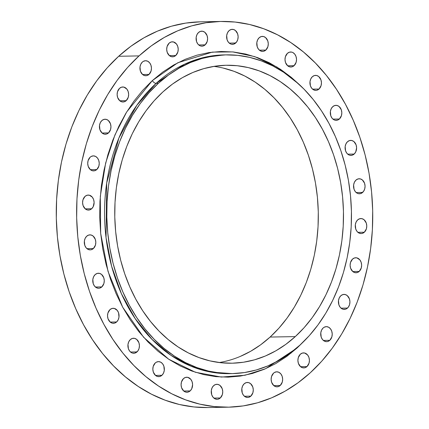 <?xml version="1.0" encoding="UTF-8"?>
<svg xmlns="http://www.w3.org/2000/svg" width="429" height="429" viewBox="0 0 429 429"><rect width="100%" height="100%" fill="white"/><g stroke="black" fill="none" stroke-linecap="round" stroke-linejoin="round"><path stroke-width="0.64" d="M294.096 65.669A7.508 5.765 -91 0 1 290.9 67.01A7.508 5.765 -91 0 1 285.29 61.797A7.508 5.765 -91 0 1 287.43 53.341L285.376 56.757L285.001 59.642L285.5 62.5L287.693 65.819L289.795 66.892L292.042 66.838L294.096 65.669L296.144 62.253L296.525 59.368L296.021 56.505L294.723 54.102L292.819 52.515L291.731 52.118L289.478 52.166L287.43 53.341A7.508 5.765 -91 0 1 290.626 51.995A7.508 5.765 -91 0 1 296.23 57.213A7.508 5.765 -91 0 1 294.096 65.669L287.655 65.787L294.096 65.669M265.851 50.064A7.508 5.765 -91 0 1 262.65 51.405A7.508 5.765 -91 0 1 257.046 46.193A7.508 5.765 -91 0 1 259.18 37.731L257.636 39.838L256.832 42.568L257.255 46.895L258.553 49.303L260.457 50.885L262.677 51.405L263.797 51.233L265.851 50.064L267.9 46.643L268.275 43.758L267.776 40.9L265.583 37.58L263.481 36.508L261.234 36.562L259.18 37.731A7.508 5.765 -91 0 1 262.382 36.39A7.508 5.765 -91 0 1 267.986 41.602A7.508 5.765 -91 0 1 265.851 50.064L259.406 50.177L265.851 50.064M235.703 43.002A7.508 5.765 -91 0 1 232.507 44.343A7.508 5.765 -91 0 1 226.903 39.13A7.508 5.765 -91 0 1 229.038 30.668L227.493 32.776L226.689 35.505L227.113 39.833L228.41 42.24L230.314 43.822L231.403 44.225L233.655 44.171L236.561 42.047L237.757 39.581L238.133 36.701L237.634 33.837L235.441 30.518L233.338 29.445L231.092 29.499L229.038 30.668A7.508 5.765 -91 0 1 232.234 29.328A7.508 5.765 -91 0 1 237.843 34.54A7.508 5.765 -91 0 1 235.703 43.002L229.263 43.115L235.703 43.002M205.175 44.836A7.508 5.765 -91 0 1 201.979 46.176A7.508 5.765 -91 0 1 196.375 40.964A7.508 5.765 -91 0 1 198.509 32.507L196.965 34.615L196.16 37.339L196.584 41.672L197.882 44.074L199.785 45.656L200.874 46.059L203.126 46.005L205.175 44.836L207.228 41.42L207.604 38.535L207.105 35.671L204.912 32.357L202.81 31.285L200.563 31.338L198.509 32.507A7.508 5.765 -91 0 1 201.705 31.167A7.508 5.765 -91 0 1 207.314 36.379A7.508 5.765 -91 0 1 205.175 44.836L198.734 44.954L205.175 44.836M175.793 55.48A7.508 5.765 -91 0 1 172.597 56.821A7.508 5.765 -91 0 1 166.988 51.609A7.508 5.765 -91 0 1 169.128 43.152L167.074 46.568L166.699 49.453L167.197 52.317L169.391 55.636L171.493 56.703L173.74 56.655L175.793 55.48L177.842 52.065L178.223 49.179L177.719 46.321L176.421 43.914L173.429 41.929L171.176 41.983L169.128 43.152A7.508 5.765 -91 0 1 172.324 41.811A7.508 5.765 -91 0 1 177.928 47.024A7.508 5.765 -91 0 1 175.793 55.48L169.348 55.598L175.793 55.48M149.029 74.399A7.508 5.765 -91 0 1 145.828 75.74A7.508 5.765 -91 0 1 140.224 70.528A7.508 5.765 -91 0 1 142.358 62.071L140.814 64.178L140.01 66.903L140.433 71.235L142.626 74.555L144.729 75.622L146.975 75.574L149.029 74.399L151.078 70.983L151.453 68.098L150.954 65.24L149.657 62.832L147.753 61.25L145.533 60.73L143.34 61.352L142.358 62.071A7.508 5.765 -91 0 1 145.56 60.73A7.508 5.765 -91 0 1 151.164 65.943A7.508 5.765 -91 0 1 149.029 74.399L142.584 74.517L149.029 74.399M126.223 100.643A7.508 5.765 -91 0 1 123.026 101.984A7.508 5.765 -91 0 1 117.417 96.772A7.508 5.765 -91 0 1 119.557 88.315L117.503 91.731L117.128 94.616L117.626 97.48L119.82 100.794L121.922 101.866L124.169 101.812L126.223 100.643L128.271 97.227L128.652 94.342L128.148 91.479L126.85 89.076L123.858 87.092L121.605 87.146L119.557 88.315A7.508 5.765 -91 0 1 122.753 86.974A7.508 5.765 -91 0 1 128.357 92.187A7.508 5.765 -91 0 1 126.223 100.643L119.782 100.761L126.223 100.643M108.521 132.899A7.508 5.765 -91 0 1 105.325 134.239A7.508 5.765 -91 0 1 99.716 129.027A7.508 5.765 -91 0 1 101.855 120.565L100.311 122.673L99.507 125.402L99.925 129.73L102.118 133.049L104.22 134.121L106.467 134.068L108.521 132.899L110.575 129.478L110.95 126.598L110.451 123.734L108.258 120.415L106.156 119.342L103.909 119.396L101.855 120.565A7.508 5.765 -91 0 1 105.051 119.224A7.508 5.765 -91 0 1 110.661 124.437A7.508 5.765 -91 0 1 108.521 132.899L102.081 133.017L108.521 132.899M96.815 169.541A7.508 5.765 -91 0 1 93.613 170.881A7.508 5.765 -91 0 1 88.009 165.669A7.508 5.765 -91 0 1 90.144 157.212L88.095 160.628L87.72 163.513L88.218 166.377L90.412 169.696L92.514 170.763L94.761 170.715L96.815 169.541L98.863 166.125L99.238 163.24L98.74 160.382L97.442 157.974L95.538 156.392L93.318 155.872L91.125 156.494L90.144 157.212A7.508 5.765 -91 0 1 93.345 155.872A7.508 5.765 -91 0 1 98.949 161.084A7.508 5.765 -91 0 1 96.815 169.541L90.369 169.659L96.815 169.541M91.683 208.741A7.508 5.765 -91 0 1 88.487 210.081A7.508 5.765 -91 0 1 82.877 204.869A7.508 5.765 -91 0 1 85.017 196.412L82.963 199.828L82.588 202.713L83.087 205.577L85.28 208.891L87.382 209.963L89.629 209.91L91.683 208.741L93.227 206.633L94.112 202.44L93.613 199.576L92.31 197.174L89.318 195.19L87.071 195.243L85.017 196.412A7.508 5.765 -91 0 1 88.213 195.072A7.508 5.765 -91 0 1 93.822 200.284A7.508 5.765 -91 0 1 91.683 208.741L85.242 208.859L91.683 208.741M93.388 248.53A7.508 5.765 -91 0 1 90.192 249.871A7.508 5.765 -91 0 1 84.583 244.659A7.508 5.765 -91 0 1 86.722 236.197L85.178 238.304L84.374 241.034L84.792 245.361L86.095 247.769L87.999 249.351L90.213 249.871L91.334 249.699L93.388 248.53L95.442 245.109L95.817 242.229L95.318 239.366L93.125 236.047L91.023 234.974L88.776 235.028L86.722 236.197A7.508 5.765 -91 0 1 89.918 234.856A7.508 5.765 -91 0 1 95.528 240.068A7.508 5.765 -91 0 1 93.388 248.53L86.948 248.648L93.388 248.53M101.845 286.91A7.508 5.765 -91 0 1 98.649 288.25A7.508 5.765 -91 0 1 93.045 283.038A7.508 5.765 -91 0 1 95.179 274.581L93.635 276.689L92.83 279.413L93.254 283.746L94.552 286.148L96.455 287.73L98.67 288.25L99.796 288.079L101.845 286.91L103.898 283.494L104.274 280.609L103.775 277.745L101.582 274.426L99.48 273.359L97.233 273.412L95.179 274.581A7.508 5.765 -91 0 1 98.375 273.241A7.508 5.765 -91 0 1 103.984 278.453A7.508 5.765 -91 0 1 101.845 286.91L95.404 287.028L101.845 286.91M116.629 321.959A7.508 5.765 -91 0 1 113.433 323.3A7.508 5.765 -91 0 1 107.824 318.087A7.508 5.765 -91 0 1 109.963 309.631L107.91 313.047L107.534 315.932L108.033 318.795L110.226 322.115L112.328 323.182L114.575 323.134L116.629 321.959L118.173 319.852L118.978 317.128L118.56 312.8L117.256 310.392L114.264 308.408L112.017 308.462L109.963 309.631A7.508 5.765 -91 0 1 113.159 308.29A7.508 5.765 -91 0 1 118.769 313.502A7.508 5.765 -91 0 1 116.629 321.959L110.189 322.077L116.629 321.959M136.996 351.925A7.508 5.765 -91 0 1 133.8 353.265A7.508 5.765 -91 0 1 128.196 348.053A7.508 5.765 -91 0 1 130.33 339.591L128.786 341.699L127.981 344.428L128.405 348.756L129.703 351.163L131.606 352.745L132.695 353.147L134.947 353.094L137.854 350.97L139.05 348.504L139.425 345.624L138.926 342.76L136.733 339.441L134.631 338.368L132.384 338.422L130.33 339.591A7.508 5.765 -91 0 1 133.526 338.25A7.508 5.765 -91 0 1 139.135 343.463A7.508 5.765 -91 0 1 136.996 351.925L130.555 352.037L136.996 351.925M161.931 375.295A7.508 5.765 -91 0 1 158.73 376.635A7.508 5.765 -91 0 1 153.126 371.423A7.508 5.765 -91 0 1 155.26 362.961L153.212 366.382L152.837 369.262L153.335 372.125L155.529 375.445L157.631 376.517L159.878 376.464L161.931 375.295L163.476 373.187L164.28 370.458L163.857 366.13L162.559 363.722L160.655 362.14L158.435 361.62L156.242 362.242L155.26 362.961A7.508 5.765 -91 0 1 158.462 361.62A7.508 5.765 -91 0 1 164.066 366.833A7.508 5.765 -91 0 1 161.931 375.295L155.486 375.413L161.931 375.295M190.176 390.899A7.508 5.765 -91 0 1 186.98 392.24A7.508 5.765 -91 0 1 181.37 387.028A7.508 5.765 -91 0 1 183.51 378.571L181.456 381.987L181.081 384.872L181.58 387.736L183.773 391.05L185.875 392.122L188.122 392.068L190.176 390.899L191.72 388.792L192.605 384.599L192.106 381.735L190.803 379.333L187.811 377.348L185.564 377.402L183.51 378.571A7.508 5.765 -91 0 1 186.706 377.23A7.508 5.765 -91 0 1 192.315 382.443A7.508 5.765 -91 0 1 190.176 390.899L183.735 391.017L190.176 390.899M220.318 397.962A7.508 5.765 -91 0 1 217.122 399.302A7.508 5.765 -91 0 1 211.513 394.09A7.508 5.765 -91 0 1 213.653 385.633L212.108 387.741L211.304 390.465L211.722 394.798L213.025 397.2L214.929 398.782L217.144 399.302L218.264 399.131L220.318 397.962L222.372 394.546L222.748 391.661L222.249 388.797L220.056 385.483L217.953 384.411L215.707 384.464L213.653 385.633A7.508 5.765 -91 0 1 216.849 384.293A7.508 5.765 -91 0 1 222.458 389.505A7.508 5.765 -91 0 1 220.318 397.962L213.878 398.08L220.318 397.962M250.847 396.128A7.508 5.765 -91 0 1 247.651 397.469A7.508 5.765 -91 0 1 242.047 392.256A7.508 5.765 -91 0 1 244.181 383.794L242.637 385.902L241.833 388.631L242.251 392.959L243.554 395.366L245.458 396.948L247.672 397.469L248.793 397.297L250.847 396.128L252.901 392.707L253.276 389.822L252.778 386.963L250.584 383.644L248.482 382.571L246.235 382.625L244.181 383.794A7.508 5.765 -91 0 1 247.377 382.454A7.508 5.765 -91 0 1 252.987 387.666A7.508 5.765 -91 0 1 250.847 396.128L244.407 396.24L250.847 396.128M280.234 385.483A7.508 5.765 -91 0 1 277.032 386.824A7.508 5.765 -91 0 1 271.428 381.606A7.508 5.765 -91 0 1 273.563 373.15L271.514 376.565L271.139 379.451L271.637 382.314L273.831 385.633L275.933 386.706L278.18 386.652L280.234 385.483L282.282 382.062L282.657 379.177L282.159 376.319L280.861 373.911L278.957 372.329L276.737 371.809L274.544 372.431L273.563 373.15A7.508 5.765 -91 0 1 276.764 371.809A7.508 5.765 -91 0 1 282.368 377.021A7.508 5.765 -91 0 1 280.234 385.483L273.788 385.596L280.234 385.483M306.998 366.564A7.508 5.765 -91 0 1 303.802 367.905A7.508 5.765 -91 0 1 298.193 362.693A7.508 5.765 -91 0 1 300.332 354.231L298.278 357.647L297.903 360.532L298.402 363.395L300.595 366.715L302.697 367.787L304.944 367.733L306.998 366.564L309.046 363.143L309.427 360.258L308.923 357.4L307.625 354.992L304.633 353.008L302.381 353.062L300.332 354.231A7.508 5.765 -91 0 1 303.528 352.89A7.508 5.765 -91 0 1 309.132 358.102A7.508 5.765 -91 0 1 306.998 366.564L300.557 366.677L306.998 366.564M329.804 340.32A7.508 5.765 -91 0 1 326.603 341.661A7.508 5.765 -91 0 1 320.999 336.449A7.508 5.765 -91 0 1 323.134 327.987L321.589 330.094L320.785 332.824L321.208 337.151L322.506 339.554L324.41 341.141L326.63 341.661L327.751 341.489L329.804 340.32L331.853 336.899L332.228 334.014L331.73 331.156L330.432 328.748L328.528 327.166L326.308 326.646L324.115 327.268L323.134 327.987A7.508 5.765 -91 0 1 326.335 326.646A7.508 5.765 -91 0 1 331.939 331.858A7.508 5.765 -91 0 1 329.804 340.32L323.359 340.433L329.804 340.32M347.501 308.065A7.508 5.765 -91 0 1 344.305 309.406A7.508 5.765 -91 0 1 338.701 304.193A7.508 5.765 -91 0 1 340.835 295.731L339.291 297.844L338.486 300.568L338.91 304.896L340.208 307.303L342.111 308.885L343.2 309.288L345.452 309.234L346.525 308.783L348.359 307.11L349.555 304.649L349.93 301.764L349.431 298.9L347.238 295.581L345.136 294.509L342.889 294.562L340.835 295.731A7.508 5.765 -91 0 1 344.031 294.391A7.508 5.765 -91 0 1 349.64 299.603A7.508 5.765 -91 0 1 347.501 308.065L341.06 308.183L347.501 308.065M359.212 271.423A7.508 5.765 -91 0 1 356.016 272.764A7.508 5.765 -91 0 1 350.407 267.546A7.508 5.765 -91 0 1 352.547 259.089L350.493 262.505L350.118 265.39L350.616 268.254L352.81 271.573L354.912 272.646L357.159 272.592L359.212 271.423L361.261 268.002L361.642 265.117L361.138 262.258L359.84 259.851L356.848 257.867L354.595 257.92L352.547 259.089A7.508 5.765 -91 0 1 355.743 257.749A7.508 5.765 -91 0 1 361.347 262.961A7.508 5.765 -91 0 1 359.212 271.423L352.772 271.536L359.212 271.423M364.344 232.223A7.508 5.765 -91 0 1 361.143 233.564A7.508 5.765 -91 0 1 355.539 228.351A7.508 5.765 -91 0 1 357.673 219.889L356.129 221.997L355.325 224.726L355.748 229.054L357.046 231.462L358.95 233.044L361.17 233.564L362.291 233.392L364.344 232.223L366.393 228.802L366.768 225.922L366.269 223.059L364.076 219.739L361.974 218.667L359.727 218.72L357.673 219.889A7.508 5.765 -91 0 1 360.875 218.549A7.508 5.765 -91 0 1 366.479 223.761A7.508 5.765 -91 0 1 364.344 232.223L357.899 232.336L364.344 232.223M362.634 192.433A7.508 5.765 -91 0 1 359.438 193.774A7.508 5.765 -91 0 1 353.834 188.562A7.508 5.765 -91 0 1 355.968 180.1L354.424 182.212L353.619 184.937L354.043 189.264L355.341 191.672L357.244 193.254L358.333 193.656L360.585 193.602L363.492 191.479L364.688 189.017L365.063 186.132L364.564 183.269L362.371 179.949L360.269 178.877L358.022 178.931L355.968 180.1A7.508 5.765 -91 0 1 359.164 178.759A7.508 5.765 -91 0 1 364.773 183.971A7.508 5.765 -91 0 1 362.634 192.433L356.193 192.551L362.634 192.433M354.177 154.054A7.508 5.765 -91 0 1 350.981 155.395A7.508 5.765 -91 0 1 345.377 150.182A7.508 5.765 -91 0 1 347.511 141.72L345.967 143.828L345.163 146.557L345.586 150.885L346.884 153.292L348.788 154.874L349.876 155.277L352.129 155.223L354.177 154.054L355.727 151.946L356.606 147.753L356.108 144.889L353.914 141.57L351.812 140.498L349.565 140.551L347.511 141.72A7.508 5.765 -91 0 1 350.707 140.38A7.508 5.765 -91 0 1 356.317 145.592A7.508 5.765 -91 0 1 354.177 154.054L347.737 154.167L354.177 154.054M319.026 89.039A7.508 5.765 -91 0 1 315.83 90.38A7.508 5.765 -91 0 1 310.221 85.167A7.508 5.765 -91 0 1 312.36 76.711L310.816 78.818L310.011 81.542L310.43 85.875L311.733 88.277L313.637 89.859L315.851 90.38L316.972 90.208L319.026 89.039L321.08 85.623L321.455 82.738L320.956 79.874L318.763 76.56L316.661 75.488L314.414 75.542L312.36 76.711A7.508 5.765 -91 0 1 315.556 75.37A7.508 5.765 -91 0 1 321.165 80.582A7.508 5.765 -91 0 1 319.026 89.039L312.585 89.157L319.026 89.039M339.398 119.005A7.508 5.765 -91 0 1 336.197 120.345A7.508 5.765 -91 0 1 330.593 115.128A7.508 5.765 -91 0 1 332.727 106.671L331.183 108.778L330.378 111.508L330.802 115.835L332.1 118.238L334.003 119.825L335.097 120.227L337.344 120.174L339.398 119.005L341.446 115.583L341.822 112.698L341.323 109.84L339.13 106.521L337.028 105.448L334.781 105.502L332.727 106.671A7.508 5.765 -91 0 1 335.928 105.33A7.508 5.765 -91 0 1 341.532 110.543A7.508 5.765 -91 0 1 339.398 119.005L332.952 119.117L339.398 119.005M298.6 83.912L291.221 77.29L280.528 69.326L269.294 62.752L257.631 57.642L245.656 54.043L233.473 51.984L221.208 51.485L208.971 52.563L196.895 55.191L185.076 59.358L173.648 65.01L162.704 72.104L152.359 80.566L142.712 90.321L133.853 101.265L125.874 113.299L118.838 126.303L112.827 140.16L107.893 154.73L104.081 169.868L101.432 185.441L99.968 201.287L99.705 217.262L100.649 233.21L102.788 248.976L106.097 264.403L110.548 279.349L116.103 293.672L122.699 307.228L130.277 319.889L138.765 331.537L148.08 342.052L158.135 351.34L168.833 359.309L180.062 365.878L191.725 370.988L203.705 374.592L215.884 376.651L228.153 377.145L240.385 376.072L252.466 373.439L264.28 369.278L275.713 363.62L286.652 356.526L296.997 348.064L265.551 368.731L244.997 375.252L221.343 377.064L195.393 372.265L168.726 359.239L143.64 337.291L122.699 307.228L108.033 271.45L100.665 233.36L100.295 196.375L105.636 163.063L114.988 134.808L126.7 111.931L152.359 80.566A3.464 1.839 -132.3 0 0 156.118 83.371L136.792 105.314L118.876 138.058L106.692 182.99L106.043 237.661L111.62 266.253L121.428 293.742L135.146 318.565L152.032 339.393L171.026 355.368L190.985 366.184L210.848 372.077L232.003 373.611A159.4 122.345 -91 0 1 112.983 262.939A159.4 122.345 -91 0 1 158.344 83.333A159.4 122.345 -91 0 1 226.239 54.864A159.4 122.345 -91 0 1 345.259 165.535A159.4 122.345 -91 0 1 299.898 345.141L299.898 345.141A159.4 122.345 -91 0 1 232.003 373.611M298.595 83.912L277.075 67.122L254.697 56.612L232.791 51.914L212.355 52.107L177.853 62.731L152.359 80.566A3.464 1.839 47.7 0 0 156.118 83.371L184.572 64.2L202.933 57.679L224.018 54.901A159.4 122.345 89 0 0 156.118 83.371L158.344 83.333L156.118 83.371A159.4 122.345 89 0 0 110.757 262.977A159.4 122.345 89 0 0 229.783 373.648M221.192 21.45L200.831 21.82A192.9 148.059 89 0 0 118.667 56.274L139.028 55.904A192.9 148.059 -91 0 1 221.192 21.45A192.9 148.059 -91 0 1 365.224 155.378A192.9 148.059 -91 0 1 310.333 372.726L310.333 372.726A192.9 148.059 -91 0 1 228.169 407.18A192.9 148.059 -91 0 1 84.132 273.252A192.9 148.059 -91 0 1 139.028 55.904L118.667 56.274L130.92 46.246L143.876 37.849L157.416 31.151L171.412 26.217L185.719 23.102L200.209 21.831M295.286 336.604A149.002 114.366 -91 0 1 231.816 363.218A149.002 114.366 -91 0 1 120.554 259.76A149.002 114.366 -91 0 1 162.956 91.87A149.002 114.366 -91 0 1 226.426 65.256A149.002 114.366 -91 0 1 337.687 168.71A149.002 114.366 -91 0 1 295.286 336.604L270.114 337.055L295.286 336.604L304.113 327.681L312.215 317.669L319.519 306.655L325.954 294.755L331.451 282.084L335.971 268.752L339.457 254.901L341.881 240.653L343.216 226.153L343.457 211.54L342.594 196.949L340.642 182.529L337.612 168.409L333.537 154.735L328.458 141.634L322.42 129.231L315.487 117.648L307.722 106.993L299.201 97.367L289.999 88.873L280.217 81.585L269.938 75.574L259.272 70.898L248.311 67.6L237.167 65.717L225.944 65.267L214.752 66.248L203.7 68.656L192.889 72.463L182.432 77.638L172.42 84.127L162.956 91.87L154.129 100.788L146.026 110.805L138.723 121.815L132.288 133.714L126.786 146.391L122.27 159.717L118.785 173.573L116.361 187.816L115.026 202.316L114.784 216.935L115.648 231.521L117.6 245.946L120.629 260.06L124.705 273.734L129.783 286.84L135.821 299.244L142.755 310.827L150.52 321.482L159.041 331.102L168.243 339.596L178.024 346.889L188.304 352.895L198.97 357.571L209.931 360.869L221.074 362.752L232.298 363.207L243.49 362.226L254.542 359.818L265.353 356.006L275.809 350.836L285.821 344.342L295.286 336.604M219.214 362.537A149.002 114.366 89 0 0 270.114 337.055L278.941 328.137L287.044 318.12L294.348 307.11L300.783 295.211L306.285 282.534L310.8 269.208L314.285 255.352L316.709 241.109L318.05 226.609L318.286 211.996L317.422 197.404L315.471 182.985L312.441 168.865L308.365 155.191L303.287 142.09L297.254 129.687L290.32 118.098L282.55 107.448L274.029 97.823L264.832 89.329L255.046 82.041L244.771 76.03L234.1 71.353L223.139 68.055M240.181 356.461L250.638 351.287L260.65 344.798L270.114 337.055A149.002 114.366 89 0 0 314.334 177.054A149.002 114.366 89 0 0 213.857 66.388M207.84 407.55L193.908 406.949L179.478 404.515L165.288 400.246L151.48 394.192L138.176 386.411L125.509 376.973L113.599 365.975L102.569 353.523L92.514 339.725L83.537 324.732L75.724 308.671L69.144 291.709L63.873 274.008L59.953 255.732L57.422 237.06L56.306 218.173L56.617 199.254L58.349 180.486L61.486 162.044L65.996 144.106L71.841 126.855L78.963 110.446L87.296 95.04L96.75 80.786L107.239 67.82L118.667 56.274A192.9 148.059 89 0 0 63.776 273.622A192.9 148.059 89 0 0 207.808 407.55L228.169 407.18M310.333 372.726L298.08 382.754L285.124 391.151L271.584 397.849L257.588 402.783L243.281 405.898L228.791 407.169L214.264 406.585L199.839 404.145L185.65 399.876L171.836 393.827L158.532 386.041L145.865 376.608L133.961 365.61L122.925 353.153L112.87 339.36L103.893 324.362L96.08 308.306L89.505 291.345L84.229 273.638L80.309 255.362L77.778 236.695L76.662 217.809L76.973 198.89L78.705 180.116L81.842 161.674L86.358 143.742L92.203 126.485L99.324 110.076L107.652 94.67L117.106 80.416L127.601 67.455L139.028 55.904L151.276 45.882L164.237 37.479L177.778 30.781L191.768 25.847L206.076 22.732L220.565 21.461L235.092 22.051L249.522 24.485L263.712 28.754L277.52 34.808L290.824 42.589L303.491 52.027L315.401 63.025L326.431 75.477L336.486 89.275L345.463 104.268L353.276 120.329L359.856 137.291L365.127 154.992L369.047 173.268L371.578 191.94L372.694 210.827L372.383 229.746L370.651 248.514L367.514 266.956L363.004 284.894L357.159 302.145L350.037 318.554L341.704 333.96L332.25 348.214L321.761 361.18L310.333 372.726M296.997 348.064L303.265 341.956L296.997 348.064M299.898 345.141L289.773 353.421L279.07 360.365L267.878 365.899L256.317 369.975L244.492 372.549L232.518 373.6L220.517 373.112L208.591 371.101L196.868 367.573L185.451 362.575L174.458 356.14L163.996 348.343L154.156 339.253L145.034 328.963L136.728 317.567L129.311 305.169L122.855 291.902L117.417 277.885L113.063 263.256L109.824 248.155L107.733 232.727L106.81 217.122L107.062 201.485L108.494 185.977L111.09 170.737L114.816 155.915L119.648 141.656L125.531 128.094L132.416 115.369L140.229 103.587L148.901 92.878L158.344 83.333L168.463 75.048L179.172 68.109L190.363 62.57L201.925 58.5L213.749 55.92L225.724 54.874L237.725 55.357L249.651 57.373L261.374 60.897L272.785 65.9L283.784 72.329L294.246 80.126L304.086 89.216L313.208 99.507L321.514 110.907L328.93 123.3L335.387 136.567L340.824 150.584L345.179 165.213L348.418 180.314L350.509 195.742L351.431 211.352L351.179 226.984L349.748 242.498L347.152 257.738L343.425 272.554L338.594 286.813L332.706 300.375L325.826 313.106L318.012 324.882L309.341 335.596L299.898 345.141M224.018 54.901L226.239 54.864M291.103 353.115L290.17 353.131"/></g></svg>
